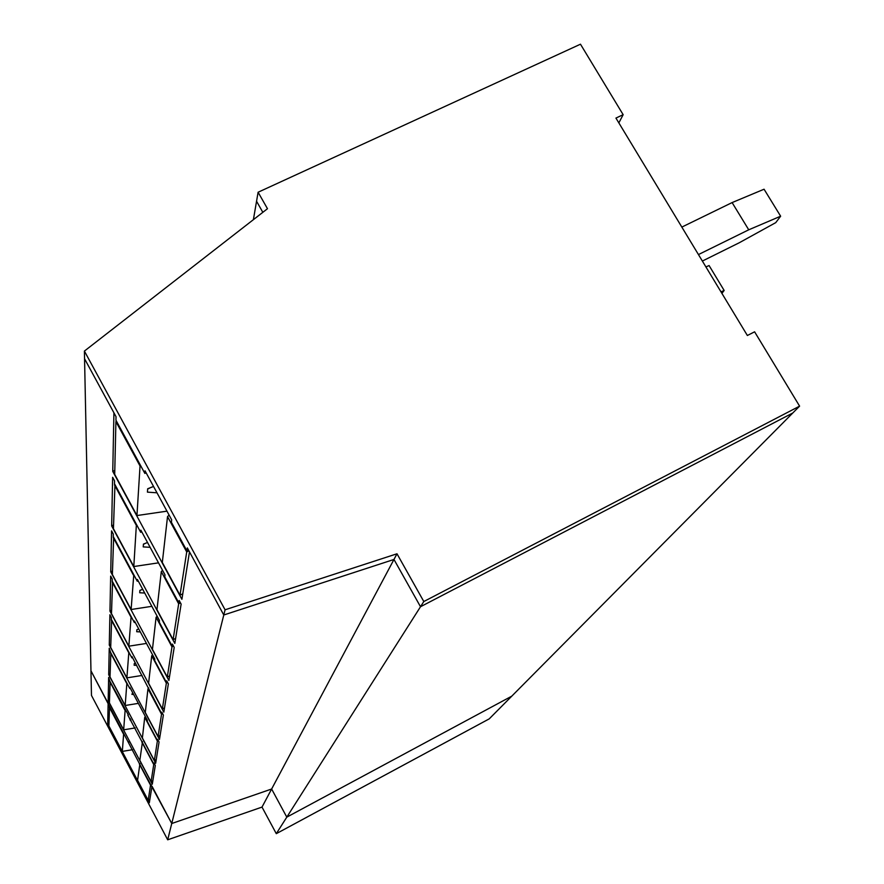 <?xml version="1.0" encoding="UTF-8"?>
<svg xmlns="http://www.w3.org/2000/svg" width="884" height="884" viewBox="0 0 884 884"><rect width="100%" height="100%" fill="white"/><g stroke="black" fill="none" stroke-linecap="round" stroke-linejoin="round"><path stroke-width="1.33" d="M140.722 532.312L114.478 483.725L114.544 480.83L112.633 477.294L111.671 525.925L174.833 643.408L181.132 604.092L179.176 600.49L178.811 602.855L164.767 576.854L165.01 574.876L140.865 530.168L140.722 532.312L141.749 531.803M180.104 602.203L178.811 602.855M253.388 219.674L258.106 192.237L580.479 44.2L623.154 114.688L618.844 122.898M262.835 212.326L256.559 201.265L262.846 212.326M113.925 412.806L84.566 358.771L116.025 416.684L115.948 420.198L144.865 473.426L145.042 470.818L171.684 519.847L171.385 522.267L186.889 550.798L187.331 547.903L223.785 614.988L189.485 551.87L181.894 599.319L112.754 471.382L113.925 412.806M262.007 807.092L271.631 789.014L286.803 817.136L511.781 696.15L489.228 718.869L276.294 833.667L262.007 807.092L167.684 839.8L171.75 823.512L271.631 789.014L171.75 823.512L223.785 614.988L393.977 559.462L420.508 606.733L393.977 559.462L223.785 614.988L225.077 609.794L84.4 351.081L267.476 208.712L258.106 192.237M276.294 833.667L286.803 817.136L511.781 696.15L792.771 413.005L420.508 606.733L423.812 601.529L396.993 553.782L271.631 789.014L286.803 817.136L420.508 606.733L792.771 413.005L799.6 406.143L754.604 331.809L747.367 335.489L615.938 118.08L623.154 114.688M167.684 839.8L91.472 695.432L90.964 670.812L108.124 703.255L107.715 723.963L149.33 802.771L151.993 786.163L171.75 823.512L141.617 767.82L90.964 670.812L84.4 351.081M154.402 763.776L153.805 764.085L153.982 762.98L155.297 765.478L152.302 784.207L108.18 700.813L108.644 677.487L109.914 681.31L128.324 714.891M153.805 764.085L127.849 715.134M131.882 657.873L111.351 619.364L111.384 617.584L109.892 614.778L109.285 645.11L159.463 739.455L163.374 715.057L161.849 712.206L161.628 713.653L131.981 656.558L131.882 657.873L132.512 657.552M134.368 622.546L134.478 621.021L154.81 659.011L154.634 660.425L166.457 682.514L166.722 680.824L168.358 683.885L163.838 712.139L109.97 611.164L110.666 576.103L112.279 579.108L112.224 581.175L134.368 622.546L135.097 622.181M137.274 581.241L113.263 536.555L113.318 534.124L111.572 530.875L110.754 571.893L168.899 680.503L174.203 647.397L172.413 644.082L172.115 646.071L159.275 622.192L159.474 620.524L137.407 579.451L137.274 581.241L138.136 580.81M129.738 688.437L110.588 652.414L109.229 648.248L108.699 674.735L155.661 763.268L159.065 741.985L157.65 739.322L157.451 740.582L147.252 721.388L147.374 720.327L129.815 687.299L129.738 688.437L130.268 688.161M112.754 471.382L114.787 470.398M173.187 645.519L172.115 646.071M111.671 525.925L113.528 525.008M167.374 682.039L166.457 682.514M110.754 571.893L112.467 571.042M162.413 713.255L161.628 713.653M109.97 611.164L111.55 610.369M158.125 740.228L157.451 740.582M109.285 645.11L110.765 644.359M108.699 674.735L110.08 674.028M108.18 700.813L109.483 700.15M169.087 515.085L167.529 516.621L162.313 562.467L180.005 595.186L182.778 593.794M166.965 511.162L136.954 515.549L140.037 466.001L140.766 465.89M116.544 421.292L115.915 421.591L114.699 474.354L136.954 515.549M180.005 595.186L186.712 551.936L188.922 550.831M167.529 516.621L186.712 551.936M153.551 486.476L147.683 488.753L147.429 492.134L156.987 492.808M115.915 421.591L140.037 466.001M162.557 570.335L161.286 571.605L156.965 609.64L173.109 639.662L175.64 638.37M158.512 562.843L133.793 566.545L136.346 525.416L136.943 525.328M114.964 484.62L113.439 528.698L133.793 566.545M173.109 639.662L178.667 603.805L180.48 602.888M161.286 571.605L178.667 603.805M147.54 542.511L143.44 544.091L143.23 546.898L150.136 547.329M114.456 484.874L136.346 525.416M157.164 616.203L156.092 617.275L152.446 649.331L167.297 677.067L169.64 675.873M151.849 606.325L131.119 609.507L133.782 574.744M113.66 537.306L112.379 574.501L131.119 609.507M167.297 677.067L171.982 646.856L173.496 646.094M156.092 617.275L171.982 646.856M142.711 589.319L139.893 590.39L139.716 592.766L144.7 593.031M113.24 537.516L133.274 574.821M152.612 654.911L151.716 655.817L148.6 683.21L162.358 708.979L164.523 707.863M146.468 643.43L128.843 646.182L131.119 616.468M112.577 581.816L111.483 613.629L128.843 646.182M162.358 708.979L166.358 683.177L167.628 682.525M151.716 655.817L166.358 683.177M138.744 628.988L136.887 629.695L136.722 631.729L140.302 631.905M112.213 581.992L130.688 616.524M148.744 687.995L147.971 688.78L145.285 712.449L158.081 736.516L160.103 735.466M142.048 675.453L126.887 677.862L128.843 652.16M111.638 619.916L110.699 647.431L126.887 677.862M158.081 736.516L161.54 714.228L162.634 713.664M147.971 688.78L161.54 714.228M135.44 663.055L134.291 663.497L134.158 665.243L136.666 665.354M111.329 620.071L128.478 652.215M145.396 716.615L144.733 717.3L142.379 737.952L154.357 760.527L156.258 759.544M138.357 703.377L125.163 705.498L126.876 683.056M110.843 652.9L110.014 676.934L125.163 705.498M154.357 760.527L157.374 741.079L158.324 740.593M144.733 717.3L157.374 741.079M132.644 692.625L131.926 694.382L133.617 694.448M110.566 653.033L126.556 683.111M142.49 741.599L139.838 760.384L151.087 781.644L152.866 780.716M135.241 727.93L123.661 729.819L125.152 710.051M110.135 681.73L109.417 702.902L123.661 729.819M151.087 781.644L153.739 764.527L154.567 764.096M141.904 742.195L153.739 764.527M130.257 718.526L129.97 719.941L131.031 719.985M109.903 681.851L124.876 710.095M139.926 763.61L137.572 780.274L148.18 800.363L149.86 799.479M132.567 749.698L122.323 751.389L123.65 733.842M109.528 707.145L108.887 725.952L122.323 751.389M148.18 800.363L150.534 785.18L151.263 784.793M139.407 764.141L150.534 785.18M128.302 741.643L128.799 742.571M109.318 707.255L123.406 733.886M702.371 261.056L739.179 242.802L775.743 222.635L780.638 216.204L764.063 189.22L732.107 202.58L681.84 227.089M780.638 216.204L748.737 229.807L698.448 254.57M732.107 202.58L748.737 229.807M721.919 293.4L724.151 290.46L709.09 265.554L705.918 266.913M724.151 290.46L720.99 291.853M225.077 609.794L396.993 553.782M423.812 601.529L799.6 406.143M188.469 550.003L186.889 550.798M146.125 472.818L144.865 473.426M107.715 723.963L108.942 723.322M151.495 487.172L147.661 489.051M145.871 543.096L143.429 544.312M141.407 589.772L139.882 590.545M137.771 629.342L136.876 629.795"/></g></svg>
